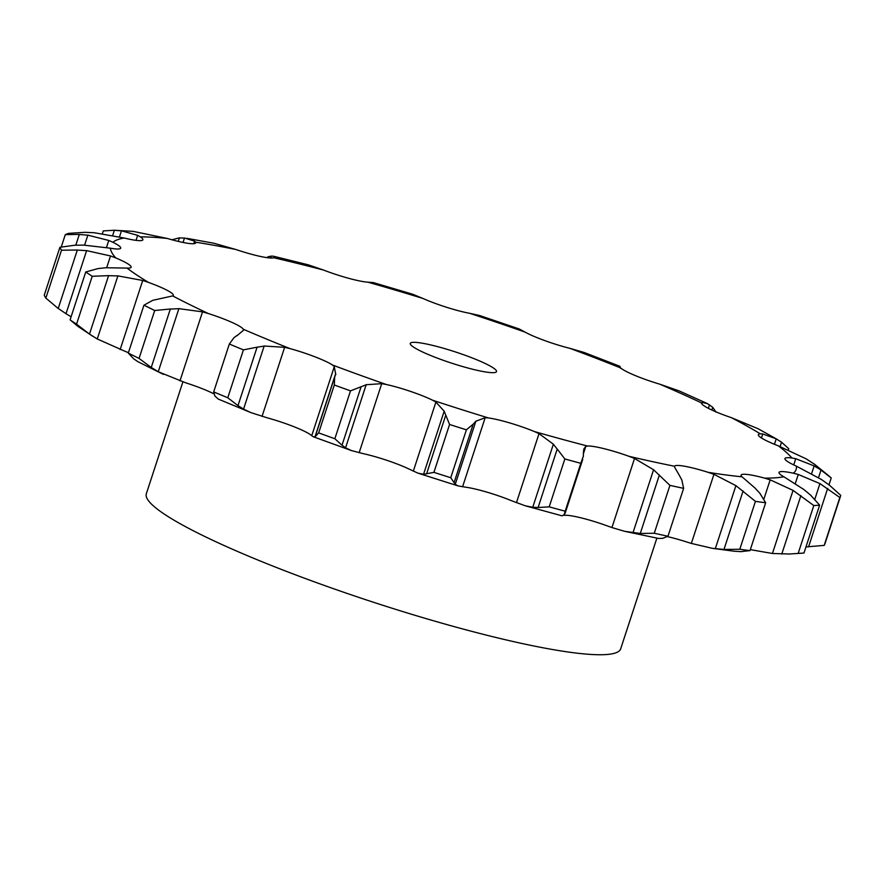 <?xml version="1.0" encoding="UTF-8"?>
<svg xmlns="http://www.w3.org/2000/svg" width="885" height="885" viewBox="0 0 885 885"><rect width="100%" height="100%" fill="white"/><g stroke="black" fill="none" stroke-linecap="round" stroke-linejoin="round"><path stroke-width="1.33" d="M466.395 429.822L450.742 477.712L454.071 482.646L473.187 424.169L466.395 429.822A411.049 53.653 -161.9 0 1 449.569 424.479L433.916 472.369L423.55 474.294L417.919 473.143L409.899 469.459A36.373 4.746 -161.9 0 0 387.918 460.676A36.373 4.746 -161.9 0 0 363.602 453.74L351.622 450.631L345.559 447.821L366.18 384.721L381.712 383.67L359.133 452.744M476.108 421.006L472.911 424.501M453.972 482.436L455.355 484.493M450.742 477.712A411.049 53.653 -161.9 0 1 433.916 472.369M488.387 417.93A360.582 47.06 -161.9 0 1 432.544 400.197A36.373 4.746 -161.9 0 0 410.551 391.413A36.373 4.746 -161.9 0 0 386.247 384.477A360.582 47.06 -161.9 0 1 332.539 365.04A36.373 4.746 -161.9 0 0 315.06 356.854A36.373 4.746 -161.9 0 0 290.07 348.624A360.582 47.06 -161.9 0 1 243.275 329.22A36.373 4.746 -161.9 0 0 231.859 322.35A36.373 4.746 -161.9 0 0 208.406 313.567A360.582 47.06 -161.9 0 1 172.686 295.911A36.373 4.746 -161.9 0 0 173.316 295.358A36.373 4.746 -161.9 0 0 168.349 290.966A36.373 4.746 -161.9 0 0 148.503 282.404A360.582 47.06 -161.9 0 1 127.031 268.078A36.373 4.746 -161.9 0 0 131.157 267.248A36.373 4.746 -161.9 0 0 130.15 265.5A36.373 4.746 -161.9 0 0 115.703 257.911A360.582 47.06 -161.9 0 1 110.371 248.187A36.373 4.746 -161.9 0 0 120.681 248.198A36.373 4.746 -161.9 0 0 120.703 248.154A36.373 4.746 -161.9 0 0 112.904 242.28A360.582 47.06 -161.9 0 1 124.199 238.01A36.373 4.746 -161.9 0 0 140.77 240.62A36.373 4.746 -161.9 0 0 142.883 239.78A36.373 4.746 -161.9 0 0 140.35 236.87A360.582 47.06 -161.9 0 1 167.276 238.452A36.373 4.746 -161.9 0 0 188.649 243.419A36.373 4.746 -161.9 0 0 195.718 242.877A36.373 4.746 -161.9 0 0 195.618 242.191A360.582 47.06 -161.9 0 1 235.775 249.47A36.373 4.746 -161.9 0 0 260.035 256.362A36.373 4.746 -161.9 0 0 273.797 257.756A360.582 47.06 -161.9 0 1 323.6 270.08A36.373 4.746 -161.9 0 0 348.613 278.288A36.373 4.746 -161.9 0 0 367.917 282.182A360.582 47.06 -161.9 0 1 422.964 298.466A36.373 4.746 -161.9 0 0 446.494 307.25A36.373 4.746 -161.9 0 0 469.647 313.301A360.582 47.06 -161.9 0 1 525.037 332.096A36.373 4.746 -161.9 0 0 544.994 340.681A36.373 4.746 -161.9 0 0 569.929 348.347A360.582 47.06 -161.9 0 1 620.739 367.983A36.373 4.746 -161.9 0 0 635.341 375.605A36.373 4.746 -161.9 0 0 659.845 384.201A360.582 47.06 -161.9 0 1 701.573 402.94A36.373 4.746 -161.9 0 1 701.573 402.94A36.373 4.746 -161.9 0 0 709.538 408.914A36.373 4.746 -161.9 0 0 731.43 417.687A360.582 47.06 -161.9 0 1 760.348 433.86A36.373 4.746 -161.9 0 0 758.334 434.69A36.373 4.746 -161.9 0 0 760.967 437.666A36.373 4.746 -161.9 0 0 778.302 445.83A360.582 47.06 -161.9 0 1 791.478 457.534A360.582 47.06 -161.9 0 1 791.854 457.987A36.373 4.746 -161.9 0 0 784.94 458.552A36.373 4.746 -161.9 0 0 785.061 459.282A36.373 4.746 -161.9 0 0 796.301 466.118A360.582 47.06 -161.9 0 1 793.281 473.187A36.373 4.746 -161.9 0 0 779.696 471.86A36.373 4.746 -161.9 0 0 779.01 472.446A36.373 4.746 -161.9 0 0 783.844 476.761A360.582 47.06 -161.9 0 1 764.518 478.11A36.373 4.746 -161.9 0 0 745.325 474.283A36.373 4.746 -161.9 0 0 741.077 475.112A36.373 4.746 -161.9 0 0 742.017 476.794A360.582 47.06 -161.9 0 1 708.1 472.324A36.373 4.746 -161.9 0 0 685.023 466.318A36.373 4.746 -161.9 0 0 674.536 466.24A360.582 47.06 -161.9 0 1 629.047 456.328A36.373 4.746 -161.9 0 0 604.134 448.695A36.373 4.746 -161.9 0 0 587.419 446.018A360.582 47.06 -161.9 0 1 534.396 431.548A36.373 4.746 -161.9 0 0 509.86 422.964A36.373 4.746 -161.9 0 0 488.387 417.93L485.157 417.709L475.853 421.26L455.233 484.36L458.065 485.909L465.742 487.204A36.373 4.746 -161.9 0 1 487.215 492.226A36.373 4.746 -161.9 0 1 511.762 500.81L525.247 505.777L562.008 515.822M432.544 400.197L435.907 402.067L444.181 411.193L449.569 424.479M563.28 515.28L564.774 515.28A36.373 4.746 -161.9 0 1 581.5 517.957A36.373 4.746 -161.9 0 1 606.413 525.59L611.944 527.56L634.523 458.474L653.584 469.758L669.923 485.367A411.049 53.653 -161.9 0 0 683.629 488.354L681.793 479.869M667.5 536.642A36.373 4.746 -161.9 0 1 685.466 541.587L691.351 543.423L713.929 474.338L735.922 485.633L755.436 501.375A411.049 53.653 -161.9 0 0 765.658 502.724L759.795 493.188M92.814 336.3L77.991 326.421L70.092 319.85A411.049 53.653 -161.9 0 0 76.564 324.164L89.485 334.11L97.261 338.977L125.869 351.666A36.373 4.746 -161.9 0 1 128.447 352.617M208.406 313.567L202.532 311.863L178.881 308.655L158.249 371.755L185.761 382.829A36.373 4.746 -161.9 0 1 209.225 391.613A36.373 4.746 -161.9 0 1 213.705 393.748M290.07 348.624L284.627 347.307L264.161 346.035L243.541 409.135L250.92 412.62L267.425 417.886A36.373 4.746 -161.9 0 1 292.426 426.116A36.373 4.746 -161.9 0 1 309.905 434.303L313.235 436.736L351.622 450.631M435.907 402.067L413.328 471.141M444.181 411.193L423.55 474.294M445.675 415.43L426.57 473.906M534.396 431.548L539.02 433.65L553.368 444.193L532.737 507.293L525.247 505.777M386.247 384.477L381.712 383.67M583.348 456.162L580.825 463.32A411.049 53.653 -161.9 0 1 564.851 458.961L557.218 449.038L538.113 507.514L549.198 506.839A411.049 53.653 -161.9 0 0 565.183 511.209L564.232 514.639M538.655 507.492L532.217 507.238M564.387 514.517L562.683 515.546M315.093 436.792L318.666 432.887A411.049 53.653 -161.9 0 0 334.851 438.739L342.008 445.21L361.113 386.734L350.504 390.86A411.049 53.653 -161.9 0 1 334.32 384.997L334.663 377.154L315.547 435.63L315.093 436.792L313.235 436.736M341.665 444.901L345.924 448.042M587.419 446.018L585.781 446.416L583.89 448.894L583.436 452.401M332.539 365.04L334.342 366.523L311.763 435.608M629.047 456.328L634.523 458.474M659.38 474.991L640.275 533.467L654.269 533.257A411.049 53.653 -161.9 0 0 667.976 536.244L662.677 538.346M640.275 533.467L624.6 531.31L611.944 527.56M658.761 538.489L624.6 531.31M663.086 538.29L658.374 538.467M250.92 412.62L218.341 399.113L214.922 396.093L213.683 391.911A411.049 53.653 -161.9 0 0 227.777 397.752L237.976 405.651L257.092 347.174L243.43 349.874A411.049 53.653 -161.9 0 1 229.337 344.022L234.038 337.616L237.623 335.039M237.434 405.264L244.116 409.456M674.647 467.225L679.381 475.389M243.275 329.22L243.353 330.194L243.275 329.22M708.1 472.324L713.929 474.338M743.09 490.987L723.974 549.452L739.783 549.264A411.049 53.653 -161.9 0 0 750.004 550.603L740.679 551.665M723.974 549.452L712.403 548.335L691.351 543.423M741.309 551.665L733.931 551.189M163.338 374.366L137.994 361.744L133.635 358.79L128.292 353.082A411.049 53.653 -161.9 0 0 139.056 358.403L151.235 367.485L170.34 309.009L154.709 310.513A411.049 53.653 -161.9 0 1 143.945 305.192L152.751 300.325L172.686 295.911M150.538 367.021L158.968 372.142M742.017 476.794L755.159 488.166M764.518 478.11L770.182 479.836L763.899 499.063M148.503 282.404L142.728 280.479L117.893 275.877L97.261 338.977M789.497 554.01L798.159 553.424A411.049 53.653 -161.9 0 0 803.978 553.014L789.497 554.01L772.439 553.49L750.325 549.64M783.844 476.761L804.022 489.615M127.031 268.078L105.702 267.757L98.014 268.586L85.745 271.972A411.049 53.653 -161.9 0 0 92.217 276.286L108.589 275.644L89.485 334.11M793.281 473.187L798.281 474.46L795.327 483.487M115.703 257.911L110.525 255.953L86.619 250.632L65.999 313.733L71.11 316.753M829.145 484.925L840.75 495.368A411.049 53.653 -161.9 0 1 840.606 495.888L824.953 543.777A411.049 53.653 -161.9 0 1 824.189 545.392L805.969 546.919M59.903 247.291L44.25 295.17A411.049 53.653 -161.9 0 0 45.854 298.101L58.211 308.489L77.327 250.024L61.508 250.212A411.049 53.653 -161.9 0 1 59.903 247.291L74.705 245.233L83.599 245.112L110.371 248.187M57.448 307.936L66.784 314.219M796.301 466.118L821.645 479.604M791.854 457.987L795.737 458.707L793.712 464.913M112.904 242.28L108.778 240.454L87.858 235.156L84.595 245.123M124.199 238.01L94.264 232.733L84.883 232.324L68.709 233.352A411.049 53.653 -161.9 0 0 65.302 234.636L79.307 234.425L75.8 245.167M778.302 445.83L806.456 459.005M140.35 236.87L137.651 235.355L121.477 230.819L119.497 236.87M760.348 433.86L762.77 433.96L761.454 437.986M167.276 238.452L133.049 231.35L114.375 230.255L103.279 230.919L102.417 233.552M731.43 417.687L758.135 428.749L776.222 438.838L781.555 442.223L788.723 448.695L788.347 449.868M195.618 242.191L194.578 241.129L184.5 238.021L183.051 242.457M701.573 402.94L702.303 402.443L701.827 403.903M235.775 249.47L213.871 243.231L186.868 238.331M659.845 384.201L679.027 390.86L707.469 403.637L712.779 407.321L716.12 412.255M274.505 257.247L273.797 257.756L274.505 257.247L273.542 256.23L271.33 256.108L270.71 258.011M620.739 367.983L619.721 366.932M323.6 270.08L308.4 264.858L273.542 256.23M569.929 348.347L584.089 352.462L620.031 366.357M367.917 282.182L373.271 282.569L412.687 294.24L422.964 298.466M525.037 332.096L519.296 328.999L479.504 315.48L469.647 313.301M656.814 538.301L620.695 648.805A249.537 32.568 -161.9 0 1 373.393 602.231A249.537 32.568 -161.9 0 1 146.335 493.753L182.885 381.9M552.97 443.75L557.594 449.558M583.436 452.058L583.326 456.583M334.132 366.047L335.78 374.654M335.725 373.691L334.663 377.154M366.678 384.555L360.593 386.966M679.127 474.979L682.025 480.356M243.851 329.939L236.97 335.758M264.858 345.969L256.362 347.329M754.673 487.701L760.248 493.73M179.721 308.655L169.477 309.086M770.182 479.836L793.06 490.39L813.802 505.545A411.049 53.653 -161.9 0 0 819.632 505.136L810.417 494.925M803.37 489.128L811.036 495.489M118.811 275.943L107.649 275.655M798.281 474.46L819.93 483.608L839.843 497.503A411.049 53.653 -161.9 0 0 840.606 495.888M820.882 479.106L829.887 485.5M87.538 250.732L76.387 250.001M88.699 235.266L78.444 234.392M795.737 458.707L814.145 465.908L821.014 470.079L831.225 477.977A411.049 53.653 -161.9 0 0 829.82 476.672L814.344 464.094M805.66 458.541L815.118 464.636M122.174 230.919L113.656 230.233M762.77 433.96L776.222 438.838L774.441 444.281M178.261 241.395L179.412 237.866L171.922 239.769M184.998 238.065L178.892 237.888M702.303 402.443L707.469 403.637M268.243 257.8L268.642 256.584L266.684 257.601M271.584 256.097L268.354 256.672M619.876 367.12L620.794 368.47M495.932 370.085A45.367 5.918 -161.9 0 1 496.518 371.589A45.367 5.918 -161.9 0 1 451.549 363.127A45.367 5.918 -161.9 0 1 410.264 343.402A45.367 5.918 -161.9 0 1 450.631 350.405A45.367 5.918 -161.9 0 1 495.932 370.085M565.183 511.209L580.825 463.32M549.198 506.839L564.851 458.961M334.851 438.739L350.504 390.86M318.666 432.887L334.32 384.997M653.584 469.758L632.952 532.858M667.976 536.244L683.629 488.354M654.269 533.257L669.923 485.367M227.777 397.752L243.43 349.874M213.683 391.911L229.337 344.022M735.922 485.633L715.29 548.733M750.004 550.603L765.658 502.724M739.783 549.264L755.436 501.375M139.056 358.403L154.709 310.513M128.292 353.082L143.945 305.192M793.06 490.39L772.439 553.49M803.978 553.014L819.632 505.136M800.892 495.589L781.776 554.065M798.159 553.424L813.802 505.545M76.564 324.164L92.217 276.286M70.092 319.85L85.745 271.972M819.93 483.608L814.819 499.262M827.663 488.409L808.547 546.886M824.189 545.392L839.843 497.503M45.854 298.101L61.508 250.212M814.145 465.908L811.633 473.586M61.264 246.981L65.302 234.636M828.991 484.803L831.225 477.977M821.014 470.079L818.548 477.623M781.555 442.223L780.139 446.549M709.516 404.821L708.365 408.328M712.779 407.321L711.883 410.043M485.157 417.709L462.578 486.794M539.02 433.65L516.442 502.724M585.781 446.416L583.436 453.618M284.627 347.307L262.048 416.392M202.532 311.863L179.954 380.937M142.728 280.479L120.15 349.564M110.525 255.953L106.698 267.646M108.778 240.454L106.477 247.49M137.651 235.355L136.024 240.355M194.578 241.129L193.738 243.707M114.375 230.255L112.738 235.299M417.919 473.143L458.065 485.909M712.403 548.335L734.871 551.311M565.084 513.4L582.717 459.415M315.16 436.349L335.194 375.041"/></g></svg>
